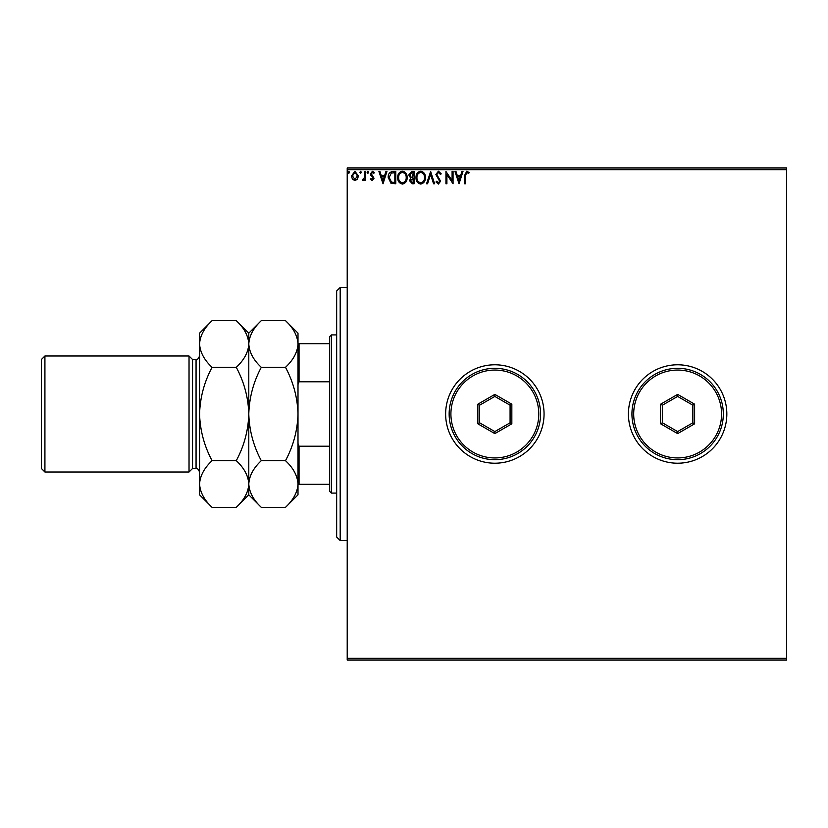 <?xml version="1.0" encoding="UTF-8"?>
<svg xmlns="http://www.w3.org/2000/svg" width="828" height="828" viewBox="0 0 828 828"><rect width="100%" height="100%" fill="white"/><g stroke="black" fill="none" stroke-linecap="round" stroke-linejoin="round"><path stroke-width="1.24" d="M628.421 414A49.214 49.214 0 0 0 677.635 463.214A49.214 49.214 0 0 0 726.839 414A49.214 49.214 0 0 0 677.635 364.786A49.214 49.214 0 0 0 628.421 414M445.64 414A49.214 49.214 0 0 0 494.844 463.214A49.214 49.214 0 0 0 544.058 414A49.214 49.214 0 0 0 494.844 364.786A49.214 49.214 0 0 0 445.64 414M786.6 660.061L347.211 660.061L347.211 658.301L786.6 658.301L786.6 660.061M357.489 179.117L354.943 180.607L352.386 179.127L351.476 175.929L354.943 171.303L358.41 175.929L357.489 179.117M365.666 171.458L365.666 180.452L364.724 180.452L364.724 179.127L363.078 180.607L362.353 180.297L362.809 179.345L364.568 177.565L364.724 171.458L365.666 171.458M372.227 180.607L370.395 179.324L370.954 178.558L372.165 179.5L372.859 177.482L370.706 175.288L370.395 173.901L372.393 171.303L374.339 172.514L373.801 173.352L372.496 172.4L371.348 173.849L374.028 178.248L372.227 180.607M392.938 171.458L395.794 171.458L395.794 183.764L391.002 183.319L388.218 177.451C388.084 173.901 389.657 171.903 392.938 171.458M414.093 171.458L414.093 183.764L412.354 183.764L409.518 180.711L410.667 178.092L408.732 174.946L411.63 171.458L414.093 171.458M430.653 171.458L434.596 183.764L433.561 183.764L430.57 174.429L427.579 183.764L426.555 183.764L430.653 171.458M452.098 171.458L453.051 171.458L453.051 183.764L446.903 174.584L446.903 183.764L445.95 183.764L445.95 171.458L452.098 180.607L452.098 171.458M465.512 175.577L465.512 183.764L464.56 183.764L464.56 175.453L466.816 171.148L469.134 172.566L468.658 173.507L466.826 172.4L465.512 175.577M347.211 169.699L347.211 167.939L786.6 167.939L786.6 169.699L347.211 169.699L347.211 658.301M786.6 169.699L786.6 658.301M459.043 183.764L454.945 171.458L455.969 171.458L457.232 175.401L460.689 175.401L461.952 171.458L462.987 171.458L459.043 183.764M438.457 171.148L441.22 173.828L440.455 174.46L438.519 172.4L436.801 174.491L440.589 181.208L438.395 184.075L436.014 181.994L436.749 181.239L438.405 182.812L439.647 181.26L435.859 174.47L438.457 171.148M425.447 177.554C425.52 181.063 423.957 183.236 420.769 184.075C417.519 183.319 415.925 181.166 415.987 177.616C415.925 174.097 417.498 171.945 420.696 171.148C423.905 171.913 425.488 174.056 425.447 177.554M407.148 177.554C407.221 181.063 405.658 183.236 402.48 184.075C399.22 183.319 397.626 181.166 397.688 177.616C397.626 174.097 399.199 171.945 402.408 171.148C405.616 171.913 407.19 174.056 407.148 177.554M383.022 183.764L378.913 171.458L379.948 171.458L381.211 175.401L384.668 175.401L385.931 171.458L386.966 171.458L383.022 183.764M368.667 172.327L367.88 173.352L367.083 172.327L367.88 171.303L368.667 172.327M361.412 172.327L360.625 173.352L359.828 172.327L360.625 171.303L361.412 172.327M349.582 172.327L348.795 173.352L347.998 172.327L348.795 171.303L349.582 172.327M457.636 176.664L458.971 180.794L460.285 176.664L457.636 176.664M416.929 177.616C416.888 180.432 418.15 182.16 420.727 182.812C423.305 182.129 424.557 180.38 424.505 177.565C424.547 174.76 423.284 173.042 420.727 172.4C418.14 173.042 416.867 174.78 416.929 177.616M412.168 182.502L413.141 182.502L413.141 178.558L410.46 180.69L412.168 182.502M412.665 177.296L413.141 172.721L412.065 172.721L409.674 174.946L411.164 177.151L412.665 177.296M398.63 177.616C398.589 180.432 399.852 182.16 402.439 182.812C405.006 182.129 406.258 180.38 406.206 177.565C406.248 174.76 404.995 173.042 402.439 172.4C399.841 173.042 398.568 174.78 398.63 177.616M394.842 182.502L394.842 172.721L391.302 173.031L389.17 177.461L391.499 182.15L394.842 182.502M381.615 176.664L382.94 180.794L384.264 176.664L381.615 176.664M352.417 175.919L354.943 179.5L357.468 175.919L354.943 172.4L352.417 175.919M340.184 540.539L336.665 537.03L336.665 290.97L340.184 287.461L340.184 540.539L347.211 540.539M331.397 493.095L329.637 491.335L329.637 336.665L331.397 334.905L331.397 493.095L336.665 493.095M329.637 381.78L299.053 381.78L297.997 384.409M297.997 443.591L299.053 446.22L299.053 484.297L297.997 484.297M329.637 446.22L299.053 446.22M297.997 343.703L299.053 343.703L299.053 381.78M329.637 343.703L299.053 343.703M329.637 484.297L299.053 484.297M192.551 359.518L196.06 359.518L196.06 468.482L192.551 468.482L192.551 359.518L189.032 355.999L189.032 472.001L44.919 472.001L44.919 355.999L189.032 355.999M44.919 472.001L41.4 468.482L41.4 359.518L44.919 355.999M261.296 460.678C253.461 446.023 249.29 430.467 248.793 414C249.29 397.492 253.461 381.936 261.296 367.321C253.482 360.056 249.311 352.273 248.793 343.982C249.269 335.785 253.44 328.012 261.296 320.643L285.494 320.643C293.309 327.909 297.48 335.692 297.997 343.982C297.521 352.179 293.35 359.963 285.494 367.321C293.34 381.977 297.5 397.533 297.997 414C297.5 430.508 293.329 446.064 285.494 460.678C293.309 467.944 297.48 475.727 297.997 484.018C297.521 492.215 293.35 499.988 285.494 507.357L261.296 507.357C253.482 500.091 249.311 492.308 248.793 484.018C249.269 475.821 253.44 468.037 261.296 460.678L285.494 460.678M261.296 367.321L285.494 367.321M261.296 507.357L248.793 494.844L248.793 333.156L261.296 320.643M285.494 507.357L297.997 494.844L297.997 333.156L285.494 320.643M248.793 343.982C248.307 352.179 244.146 359.963 236.28 367.321C244.125 381.977 248.296 397.533 248.793 414C248.286 430.508 244.115 446.075 236.28 460.678C244.105 467.944 248.265 475.727 248.793 484.018C248.307 492.215 244.146 499.988 236.28 507.357L212.082 507.357C204.268 500.091 200.097 492.308 199.579 484.018L199.579 333.156L212.082 320.643L236.28 320.643C244.105 327.909 248.265 335.692 248.793 343.982M212.082 507.357L199.579 494.844L199.579 484.018C200.055 475.821 204.226 468.037 212.082 460.678C204.247 446.023 200.076 430.467 199.579 414C200.086 397.492 204.247 381.925 212.082 367.321C204.268 360.056 200.097 352.273 199.579 343.982C200.055 335.785 204.226 328.012 212.082 320.643M212.082 367.321L236.28 367.321M212.082 460.678L236.28 460.678M721.571 414A43.936 43.936 0 0 0 677.635 370.064A43.936 43.936 0 0 0 633.689 414A43.936 43.936 0 0 0 677.635 457.936A43.936 43.936 0 0 0 721.571 414M631.94 414A45.695 45.695 0 0 1 677.635 368.305A45.695 45.695 0 0 1 723.33 414A45.695 45.695 0 0 1 677.635 459.695A45.695 45.695 0 0 1 631.94 414M660.64 423.812L660.64 404.188L677.635 394.387L694.62 404.188L694.62 423.812L677.635 433.613L660.64 423.812L662.4 422.797L677.635 431.585L692.86 422.797L692.86 405.202L677.635 396.415L662.4 405.202L662.4 422.797M677.635 433.613L677.635 431.585M692.86 422.797L694.62 423.812M692.86 405.202L694.62 404.188M677.635 396.415L677.635 394.387M660.64 404.188L662.4 405.202M538.79 414A43.936 43.936 0 0 0 494.844 370.064A43.936 43.936 0 0 0 450.908 414A43.936 43.936 0 0 0 494.844 457.936A43.936 43.936 0 0 0 538.79 414M449.149 414A45.695 45.695 0 0 1 494.844 368.305A45.695 45.695 0 0 1 540.539 414A45.695 45.695 0 0 1 494.844 459.695A45.695 45.695 0 0 1 449.149 414M477.859 423.812L477.859 404.188L494.844 394.387L511.839 404.188L511.839 423.812L494.844 433.613L477.859 423.812L479.619 422.797L494.844 431.585L510.079 422.797L510.079 405.202L494.844 396.415L479.619 405.202L479.619 422.797M494.844 433.613L494.844 431.585M510.079 422.797L511.839 423.812M510.079 405.202L511.839 404.188M494.844 396.415L494.844 394.387M477.859 404.188L479.619 405.202M340.184 287.461L347.211 287.461M331.397 334.905L336.665 334.905M196.06 468.482C196.774 467.489 197.944 468.658 199.579 472.001M248.793 333.156L236.28 320.643M248.793 494.844L236.28 507.357M196.06 359.518C196.774 360.511 197.944 359.342 199.579 355.999M192.551 468.482L189.032 472.001"/></g></svg>
